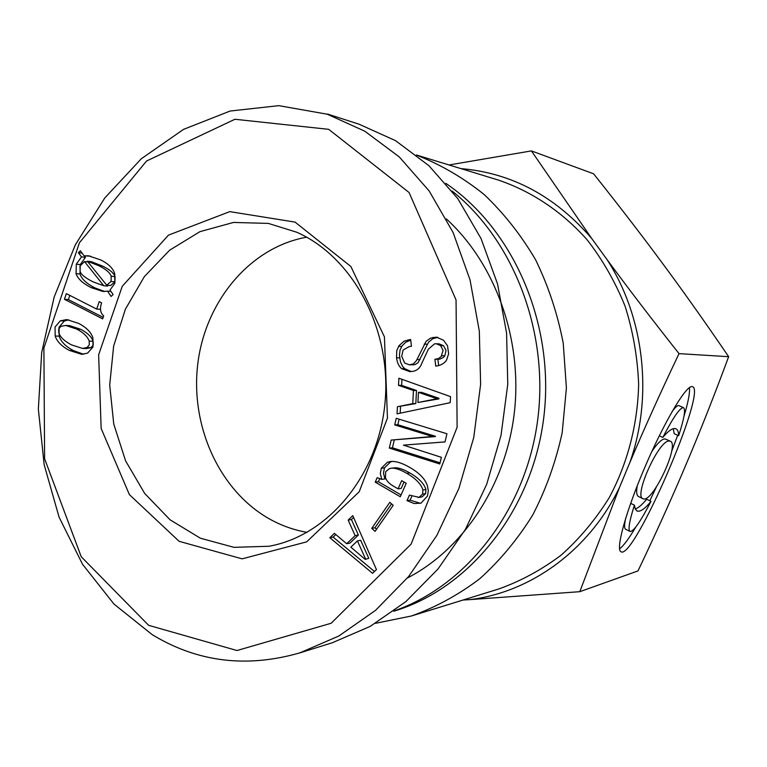 <?xml version="1.0" encoding="UTF-8"?>
<svg xmlns="http://www.w3.org/2000/svg" width="767" height="767" viewBox="0 0 767 767"><rect width="100%" height="100%" fill="white"/><g stroke="black" fill="none" stroke-linecap="round" stroke-linejoin="round"><path stroke-width="1.15" d="M446.384 218.931C495.252 263.589 522.528 338.928 514.427 411.821C506.201 484.725 463.584 548.951 407.43 577.982M307.088 532.356C294.164 530.112 281.873 525.779 270.214 519.364C219.439 491.235 190.005 425.858 197.838 363.414C205.556 300.971 250.205 247.195 306.647 237.204M296.791 232.248C353.079 257.06 391.937 329.676 385.024 402.646C378.409 475.674 327.624 536.028 268.833 546.267L233.983 547.341L200.388 538.213L170.063 519.796L144.695 493.449L125.606 460.89L113.756 424.065L109.7 385.072L113.641 346.07L125.376 309.216L144.369 276.599L169.66 250.176L199.928 231.663L233.494 222.44L268.354 223.408L296.791 232.248M86.987 347.537L89.269 344.939L89.193 341.114L93.114 341.267C91.541 336.78 87.38 332.773 80.631 329.264L69.682 325.659L65.703 325.448L60.938 326.349L58.704 328.928L58.781 332.715C60.171 337.087 64.351 341.114 71.321 344.805L82.481 348.429L86.987 347.537L90.918 347.662L93.191 345.083L93.114 341.267M89.193 341.114C87.611 336.608 83.45 332.59 76.681 329.062L65.703 325.448M82.481 348.429L86.422 348.563L90.918 347.662M83.661 354.268L73.364 350.567C65.646 346.463 60.919 341.67 59.174 336.167L59.049 327.212L64.294 321.057L68.8 319.82M60.305 320.827L66.748 319.58L78.617 323.396C86.307 327.384 91.062 332.188 92.884 337.796L93.008 346.905L87.63 353.108L81.753 354.335L69.394 350.442C61.667 346.329 56.921 341.516 55.176 336.004L55.051 327.01L60.305 320.827L64.294 321.057M87.352 261.231L106.738 285.18L110.621 285.535L114.925 281.834L115.069 276.638C113.909 273.148 109.767 269.639 102.653 266.12L91.283 261.672L87.352 261.231L98.751 265.689L102.653 266.12M106.738 285.18L111.052 281.46L111.196 276.245C110.036 272.736 105.884 269.217 98.751 265.689M84.485 261.557L79.998 266.015L80.161 271.614C81.129 274.615 85.482 278.047 93.21 281.93L103.746 285.736L84.485 261.557L87.937 261.95M103.746 285.736L107.639 286.091L106.92 285.19M104.811 291.546L95.175 288.008C86.69 283.732 81.638 279.073 80.008 274.03L80.247 264.605L85.434 257.338L84.332 255.871M84.13 255.852L88.416 255.794L100.707 259.927C108.262 263.637 112.922 268.191 114.695 273.56L114.858 283.349L109.978 290.031L113.123 294.538L111.062 296.445L107.495 291.134L102.931 291.489L91.254 287.654C82.75 283.368 77.688 278.689 76.058 273.627L76.288 264.174L81.494 256.878L78.339 252.707L80.362 250.799L84.13 255.852L90.458 256.13M107.495 291.134L110.956 291.431M78.339 252.707L82.127 253.168M81.494 256.878L85.434 257.338M64.418 299.283L66.336 293.617L96.68 309.082L99.24 301.613L101.618 302.821C99.633 308.631 100.324 312.984 103.679 315.879L102.653 318.861L64.418 299.283L68.397 299.59L69.816 295.391M103.161 317.375L68.397 299.59M96.68 309.082L100.525 309.35M148.625 625.316L81.216 556.727L44.601 458.733L43.901 348.017L79.442 242.727L146.545 161.012L234.923 119.269L328.707 129.335L409.06 192.498L456.058 299.974L457.113 427.267L411.131 544.119L331.143 623.264L236.974 650.521L148.625 625.316M295.046 222.094L229.764 211.634L168.452 235.143L122.25 286.292L98.636 354.795L101.148 428.465L129.393 494.619L179.123 541.32L242.113 558.846L306.666 541.857L359.186 491.791L387.46 418.101L384.43 336.876L350.864 266.494L295.046 222.094M393.183 505.328L375.073 531.387L371.755 528.367L389.828 502.318L393.183 505.328M441.37 457.314L439.788 463.987L389.31 448.081L391.18 440.076L432.473 436.5L394.708 424.899L396.242 418.312L446.95 433.758L445.013 441.917L403.452 445.138L441.37 457.314M413.442 390.518L398.514 385.35L398.878 378.217L450.526 396.625L450.21 402.665L397.057 413.844L397.421 406.731L412.761 403.643L413.442 390.518L416.5 390.489L401.62 385.341L401.927 379.31M434.563 343.837L428.398 349.129L421.975 362.916C420.239 367.834 417.162 370.653 412.751 371.372L409.703 371.612L401.649 368.659C398.859 366.3 397.153 362.676 396.529 357.786L396.76 350.586L399.099 345.572L404.104 341.181L410.613 339.445L411.467 346.233L409.089 346.646L403.068 350.068L401.707 356.319L404.698 363.04L409.377 364.833L413.192 364.018L416.356 360.73L426.088 341.353L430.555 338.17L436.433 337.135L443.451 340.193L447.535 345.764L448.628 353.798L446.547 360.116C444.208 363.539 440.613 365.543 435.752 366.137L434.889 359.282L438.436 358.553L441.14 356.617L443.086 350.318L440.555 345.562L436.174 343.741L434.563 343.837M406.98 500.65L409.425 495.108L419.012 497.352L422.588 494.082L422.905 489.94C421.054 483.987 415.656 478.445 406.721 473.297C400.096 469.5 394.938 467.803 391.237 468.206L389.396 468.627L385.667 471.743L385.485 477.573C386.453 480.765 389.147 483.651 393.567 486.22L398.083 488.847L401.678 480.669L406.213 483.296L400.288 496.748L375.226 482.136L377.172 477.678L381.745 479.356L380.317 473.507L381.295 468.234L387.45 462.233L390.671 461.504C395.628 461.005 401.87 462.904 409.396 467.199C419.319 472.884 425.33 479.107 427.44 485.875L428.312 490.851L427.468 496.057L420.987 503.162L414.151 503.536L406.98 500.65L410.057 500.17L411.793 496.249M355.14 535.654L348.16 520.084L352.782 515.635L376.453 569.641L372.541 573.304L329.829 537.715L334.393 533.324L346.674 543.736L355.14 535.654L358.381 535.04L351.42 519.537L353.587 517.457M365.591 559.028L357.412 540.917L360.643 540.284L368.793 558.318L365.197 559.392L368.793 558.318M357.412 540.917L350.855 547.159L365.197 559.392M348.16 520.084L351.42 519.537M346.674 543.736L349.934 543.094L358.381 535.04M329.829 537.715L333.137 537.101L335.812 534.532M374.478 571.492L333.137 537.101M420.479 503.325L410.057 500.17M381.745 479.356L384.9 478.963L383.481 473.143L384.449 467.889L390.585 461.907L392.273 461.427M375.226 482.136L378.409 481.734L379.761 478.627M401.083 494.945L378.409 481.734M398.083 488.847L401.189 488.416L404.008 482.012M418.149 497.562L422.051 496.882L425.618 493.632L425.934 489.499C424.084 483.574 418.705 478.052 409.799 472.932C403.193 469.155 398.044 467.458 394.363 467.86L391.237 468.206M434.889 359.282L439.75 359.167L443.307 357.499L444.812 355.821L446.049 350.452L443.527 345.716L439.155 343.904L436.174 343.741M438.666 365.571L437.88 359.387M409.377 364.833L414.717 364.67L418.005 362.781L428.6 342.14L432.828 338.688L437.899 337.327M411.275 371.554L404.746 368.716L402.617 366.405L400.432 361.765L399.434 354.996L400.077 349.944L402.186 345.754L405.666 342.274L410.7 340.145M435.963 398.351L418.446 392.349L421.486 392.311L438.954 398.294L435.963 398.351L435.934 398.955L438.925 398.888L438.954 398.294M418.446 392.349L417.919 402.512L438.925 398.888M417.919 402.512L435.934 398.955M398.514 385.35L401.62 385.341M412.761 403.643L415.819 403.567L416.5 390.489M397.421 406.731L415.819 403.567M400.192 413.192L400.527 406.635M403.452 445.138L445.013 441.897M394.708 424.899L397.824 424.736L399.118 419.185M432.473 436.5L435.474 436.279L397.824 424.736M432.406 436.787L435.474 436.279M391.18 440.076L435.407 436.576M389.31 448.081L392.445 447.813L394.305 439.846M440.066 462.808L392.445 447.813M371.755 528.367L374.938 527.782L391.553 503.871M376.549 529.259L374.938 527.782M152.134 634.597C197.292 662.103 246.523 668.201 299.83 652.861L338.803 636.025L375.523 610.359L408.638 576.516L436.835 535.443L458.877 488.483L473.757 437.449L480.621 384.315L479.317 331.123L470.037 279.869L453.096 232.506L429.165 190.964L399.271 156.919L364.814 131.215L327.269 114.216L278.833 105.654L230.129 111.033L183.553 129.364L141.253 158.798L104.772 197.972L75.396 244.731L54.189 296.954L41.696 352.456L38.35 409.118L44.17 464.744L59.078 517.159L82.558 564.291L113.947 604.041L152.134 634.597M359.052 124.206L395.561 140.668L428.926 165.701L457.822 198.663L481.034 238.527L497.534 283.915L506.584 333.127L507.764 384.277L501.024 435.359L486.671 484.37L465.358 529.451L438.043 568.97L405.877 601.616L370.164 626.409L332.284 642.765M665.967 439.213L664.462 438.935C661.212 439.51 656.974 443.757 651.749 451.686M637.281 485.674C636.111 492.117 636.6 495.779 638.767 496.642L642.746 498.56M668.968 441.015C658.354 440.67 633.101 497.467 643.225 498.799C652.64 503.277 680.53 443.422 670.08 441.121L668.968 441.015M634.405 505.165C629.237 521.483 627.828 530.256 630.177 531.502C633.657 531.531 640.598 521.483 651.001 501.35C645.105 508.636 640.55 511.886 637.329 511.09L635.316 509.173L634.405 505.165L630.666 503.344M651.001 501.35L646.619 499.231C642.113 504.811 638.307 508.042 635.191 508.924M625.632 518.415C624.233 525.127 624.28 528.76 625.767 529.326L630.177 531.502M662.803 437.42C668.441 430.718 672.745 427.804 675.698 428.676C677.587 429.395 678.565 431.735 678.632 435.714C684.212 418.581 685.813 409.223 683.445 407.651C680.118 407.411 673.234 417.325 662.803 437.42L659.294 435.8M678.632 435.714L674.183 433.662L673.282 428.695M683.445 407.651L678.9 405.609C677.597 405.187 675.334 407.162 672.122 411.534M689.447 387.575C690.032 392.704 688.172 402.378 683.896 416.577M677.683 435.272L671.614 451.38M656.341 487.074L649.802 500.765M635.699 527.15C628.758 538.885 623.37 546.114 619.544 548.808M691.844 386.578L692.419 386.673C707.768 389.617 633.753 560.255 621.136 551.799C615.23 550.351 625.632 512.222 644.481 468.119C663.234 424.017 685.362 386.137 691.844 386.578M579.804 591.683L469.883 599.621C530.62 592.364 589.2 550.275 619.487 487.448L579.804 591.683L638 570.916C654.03 537.284 668.469 505.52 681.326 475.617L690.588 453.748C703.09 423.815 715.774 391.458 728.65 356.693C708.305 326.838 688.776 299.13 670.051 273.57L656.255 254.903C637.214 229.381 616.332 202.354 593.61 173.812L531.416 150.907L591.731 238.527C555.279 196.237 511.675 172.939 460.929 168.615M679.025 353.635C660.588 392.359 644.165 428.743 629.745 462.798C653.407 396.424 644.309 317.039 606.994 259.505C628.336 288.555 652.353 319.925 679.025 353.635L728.65 356.693M619.487 487.448L629.745 462.798M463 600.034L469.883 599.621M449.011 164.972L531.416 150.907M606.994 259.505L591.731 238.527M375.523 623.322L411.534 615.959L498.665 589.008C520.764 581.118 541.569 569.843 561.08 555.193C579.526 538.75 595.547 519.614 609.151 497.783C627.531 463.517 637.732 424.467 638.643 384.277C637.588 357.489 633.072 331.478 625.105 306.244C615.278 281.882 602.574 259.687 587.004 239.64C561.952 211.51 531.33 191.165 498.051 179.977L416.433 155.001M411.534 615.959C435.589 607.349 458.302 594.971 479.672 578.807C499.911 560.619 517.581 539.374 532.682 515.088C545.999 489.356 555.835 461.887 562.192 432.674L566.401 388.006L563.237 343.213C557.571 313.799 548.367 286.014 535.634 259.86C521.09 235.076 503.89 213.264 484.044 194.435C463.019 177.599 440.546 164.512 416.654 155.174M393.682 611.241C468.905 588.912 531.819 511.627 543.64 418.581C555.557 325.591 514.091 229.438 445.848 183.371M394.171 610.887C465.559 586.266 524.427 512.183 537.226 423.259C550.025 334.374 514.619 240.943 452.127 191.05M76.681 329.062L80.631 329.264M55.176 336.004L59.174 336.167M69.394 350.442L73.364 350.567M111.052 281.46L114.925 281.834M111.196 276.245L115.069 276.638M76.288 264.174L80.247 264.605M76.058 273.627L80.008 274.03M91.254 287.654L95.175 288.008M387.45 462.233L390.585 461.907M381.295 468.234L384.449 467.889M406.721 473.297L409.799 472.932M422.905 489.94L425.934 489.499M422.588 494.082L425.618 493.632M419.012 497.352L422.051 496.882M440.555 345.562L443.527 345.716M441.85 355.706L444.812 355.821M432.924 337.422L435.924 337.614M424.209 344.076L427.238 344.23M416.932 359.512L419.98 359.618M411.102 364.699L414.17 364.776M407.967 339.896L410.69 340.059M398.572 346.329L401.678 346.473M396.529 357.786L399.645 357.892M401.649 368.659L404.746 368.716M359.339 124.292L327.653 114.072M332.274 642.765L299.83 652.89M670.08 441.121L665.583 439.04M637.329 511.09L636.61 510.736"/></g></svg>
